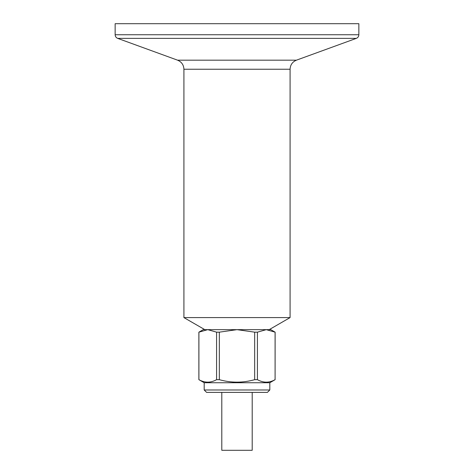 <?xml version="1.0" encoding="UTF-8"?>
<svg xmlns="http://www.w3.org/2000/svg" width="474" height="474" viewBox="0 0 474 474"><rect width="100%" height="100%" fill="white"/><g stroke="black" fill="none" stroke-linecap="round" stroke-linejoin="round"><path stroke-width="0.71" d="M183.918 317.592L290.082 317.592L290.082 69.24L183.918 69.24L183.918 317.592L204.815 329.655L207.742 329.655L198.908 332.161L198.908 379.674C204.827 382.974 210.717 382.974 216.582 379.674L216.582 332.161L207.742 329.655L270.778 329.655L275.121 332.161L275.092 379.674C269.226 382.974 263.337 382.974 257.418 379.674L257.418 332.161L266.258 329.655L269.185 329.655L290.082 317.592M198.908 332.161L203.222 329.655L207.742 329.655M216.582 332.161L219.326 332.161L237 329.655L254.674 332.161L257.418 332.161M358.854 34.75L358.854 23.7L115.146 23.7L115.146 34.75L358.854 34.75C358.765 36.492 357.917 37.701 356.312 38.376L117.688 38.376L177.566 60.174L296.434 60.174L356.312 38.376M204.187 389.978L269.813 389.978L267.401 392.389L206.599 392.389L204.187 389.978L204.187 382.737L198.908 379.674M216.582 379.674L219.326 379.674L219.326 332.161M204.187 382.737L269.813 382.737L269.813 389.978M219.326 379.674C231.081 382.974 242.866 382.974 254.674 379.674L257.418 379.674M252.204 392.389L252.204 450.3L221.796 450.3L221.796 392.389M275.092 379.674L275.092 332.161L266.258 329.655M254.674 379.674L254.674 332.161M198.879 332.161L198.879 379.674M115.146 34.75C115.235 36.492 116.083 37.701 117.688 38.376M177.566 60.174C181.578 61.863 183.699 64.891 183.918 69.24M296.434 60.174C292.422 61.863 290.301 64.891 290.082 69.24M269.813 382.737L275.121 379.674"/></g></svg>
